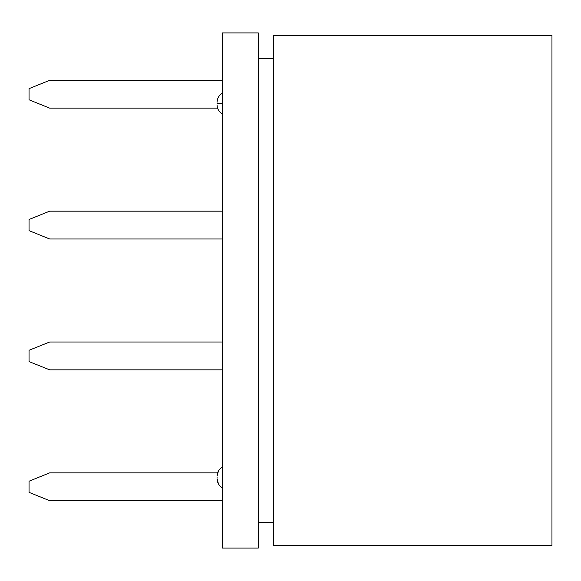 <?xml version="1.0" encoding="UTF-8"?>
<svg xmlns="http://www.w3.org/2000/svg" width="581" height="581" viewBox="0 0 581 581"><rect width="100%" height="100%" fill="white"/><g stroke="black" fill="none" stroke-linecap="round" stroke-linejoin="round"><path stroke-width="0.87" d="M222.24 80.309L49.654 80.309L29.05 88.639L29.05 99.794L49.654 108.131L217.584 108.131L49.654 108.131L29.05 99.794L29.05 88.639L49.654 80.309L222.24 80.309M222.24 500.691L49.654 500.691L222.24 500.691M29.05 492.361L29.05 481.206L29.05 492.361L49.654 500.691L29.05 492.361M217.584 472.869L49.654 472.869L29.05 481.206L49.654 472.869L217.584 472.869M222.24 342.02L49.654 342.02L29.05 350.263L29.05 361.593L49.654 369.836L222.24 369.836L49.654 369.836L29.05 361.593L29.05 350.263L49.654 342.02L222.24 342.02M29.05 219.495L29.05 230.65L49.654 238.98L222.24 238.98L49.654 238.98L29.05 230.65L29.05 219.495L49.654 211.164L29.05 219.495M222.24 211.164L49.654 211.164L222.24 211.164M222.24 548.086L222.24 32.914L222.24 548.086L258.305 548.086L222.24 548.086M551.95 35.492L551.95 545.508L273.76 545.508L273.76 35.492L273.76 545.508L551.95 545.508L551.95 35.492L273.76 35.492L551.95 35.492M273.76 522.326L258.305 522.326L273.76 522.326M273.76 58.674L258.305 58.674L273.76 58.674M258.305 32.914L258.305 548.086L258.305 32.914L222.24 32.914L258.305 32.914M217.091 103.585C217.091 101.944 217.091 101.944 217.091 103.585C217.091 105.219 217.091 105.219 217.091 103.585L222.24 103.585L217.091 103.585C217.091 101.944 217.091 101.944 217.091 103.585M217.091 477.415C217.091 479.056 217.091 479.056 217.091 477.415M217.091 104.9C217.214 108.829 218.935 111.828 222.24 113.883C218.935 111.821 217.221 108.836 217.091 104.943M217.091 102.256C217.229 98.32 218.943 95.328 222.24 93.28C218.935 95.349 217.221 98.327 217.091 102.22M222.24 487.72C218.935 485.651 217.221 482.673 217.091 478.78M222.24 467.117C218.935 469.179 217.221 472.164 217.091 476.057M218.478 470.871L217.091 476.086M218.478 483.958L217.091 478.751"/></g></svg>
